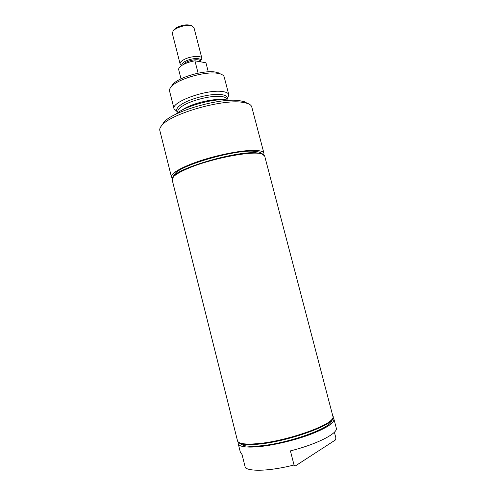 <?xml version="1.0" encoding="UTF-8"?>
<svg xmlns="http://www.w3.org/2000/svg" width="496" height="496" viewBox="0 0 496 496"><rect width="100%" height="100%" fill="white"/><g stroke="black" fill="none" stroke-linecap="round" stroke-linejoin="round"><path stroke-width="0.74" d="M198.109 73.172L194.928 60.822C190.39 61.572 186.403 62.88 182.968 64.753C179.831 66.569 178.405 68.225 178.69 69.713L181.009 78.814M194.928 60.822L205.939 62.775L208.283 71.815M200.669 61.058L201.878 58.299C201.537 55.211 189.689 56.16 183.532 59.842C181.015 61.318 179.874 62.663 180.104 63.891L181.889 65.398M201.878 58.299L193.986 27.739L192.002 25.99C187.004 24.825 181.542 25.792 175.609 28.892L173.203 30.82L172.298 33.306L180.104 63.891M191.611 25.792L190.613 25.284C186.217 24.254 181.412 25.098 176.198 27.832L173.445 30.461M173.774 175.609L175.038 173.581C181.381 165.081 232.866 150.108 252.793 151.162L259.166 151.981L261.249 153.146M263.872 154.51L263.953 153.283C263.463 151.516 260.369 150.548 254.671 150.381C242.947 150.071 220.255 154.268 201.357 160.4C182.423 166.526 170.438 173.457 171.467 177.029L172.137 178.064M263.953 153.283L251.751 106.913C251.36 105.425 249.916 104.247 247.436 103.373L242.06 102.25C221.687 99.088 170.531 113.944 161.901 125.333C160.146 127.298 159.452 129.022 159.824 130.516L171.467 177.029M262.855 154.306L262 153.971M264.653 155.936L264.635 155.874C264.157 154.144 261.07 153.208 255.378 153.072C243.666 152.824 220.968 157.058 202.064 163.165C183.117 169.272 171.108 176.13 172.118 179.626L172.137 179.688M173.519 176.688L172.924 177.394M264.635 155.874L261.95 153.537L255.285 152.706C234.379 151.652 179.905 167.474 173.346 176.291L172.118 179.626M220.367 73.873L215.586 72.106C204.247 69.824 178.225 77.376 172.689 84.5L171.411 86.447M227.695 98.103L228.83 94.779L224.204 77.016C223.876 75.789 222.741 74.815 220.788 74.102L217.843 73.371C205.549 70.909 177.122 79.155 171.151 86.85C169.787 88.412 169.254 89.813 169.564 91.047L174.065 108.841L176.657 111.209M228.83 94.779C228.371 93.143 226.281 92.064 222.568 91.549C207.049 88.896 170.599 102.114 174.065 108.841M229.605 100.378L227.162 99.963C214.191 98.022 183.663 106.516 176.08 114.123M247.25 103.273L244.292 101.674L239.202 100.601C219.945 97.576 172.075 111.495 163.841 122.332L162.012 125.159M333.244 418.016L333.926 419.12L336.257 427.98C338.483 433.12 317.235 444.199 290.414 450.883L294.041 465.019L295.467 465.868L335.414 439.971L335.916 438.03L334.385 432.202M294.041 465.019C282.59 467.883 272.292 469.582 263.153 470.115C254.231 470.549 248.304 469.799 245.384 467.871L242.029 454.479L240.448 452.575L238.223 443.691L238.285 442.395M333.926 419.12C334.316 423.15 326.12 428.383 309.324 434.825C293.148 440.758 271.889 445.637 257.263 446.815C245.477 447.646 239.128 446.605 238.223 443.691M331.557 420.763C331.743 428.023 286.217 444.156 258.732 445.985C248.992 446.716 243.108 446.053 241.087 443.994M333.176 416.293L333.293 417.855C333.628 425.326 285.553 442.308 256.63 444.298C246.388 445.086 240.238 444.41 238.167 442.277L237.516 440.857M333.2 416.367C333.572 420.317 325.364 425.494 308.562 431.892C292.386 437.788 271.132 442.674 256.525 443.901C244.751 444.776 238.421 443.784 237.534 440.932M332.642 418.463C329.914 426.3 284.01 441.936 256.624 443.852C247.609 444.565 241.744 444.112 239.029 442.5M237.497 440.777L238.024 441.731C240.089 443.864 246.239 444.534 256.488 443.74C285.417 441.725 333.51 424.756 333.151 417.31L264.672 155.998L262.093 154.027C253.326 150.276 209.907 158.664 187.042 168.863C180.209 171.833 175.677 174.474 173.457 176.781L172.149 179.75L237.497 440.777M200.353 61.783L196.125 61.033M200.756 61.851L200.601 61.268C200.254 60.239 198.766 59.731 196.131 59.731C192.324 59.892 188.778 60.834 185.498 62.558L182.85 64.815M200.589 61.225C201.295 59.489 199.795 58.59 196.087 58.528C192.095 58.695 188.381 59.681 184.94 61.492C182.522 62.911 181.573 64.17 182.088 65.267M177.996 112.598L177.828 111.96C177.512 110.614 178.504 109.039 180.804 107.223C188.189 101.066 211.222 94.972 221.371 96.497C224.738 96.931 226.622 97.873 227.032 99.324C228.098 96.856 226.238 95.275 221.464 94.593C211.042 92.981 187.352 99.25 179.788 105.611C176.483 108.302 175.832 110.416 177.835 111.96M222.413 99.746L222.208 99.721C212.288 98.295 189.894 104.092 182.082 110.1M190.613 25.284L192.002 25.99M174.071 29.531L173.203 30.82M259.166 151.981L261.95 153.537M175.038 173.581L173.346 176.291M218.308 72.782L220.788 74.102M172.689 84.5L171.151 86.85M227.032 99.324L227.199 99.969M244.292 101.674L247.436 103.373M163.841 122.332L161.901 125.333"/></g></svg>
